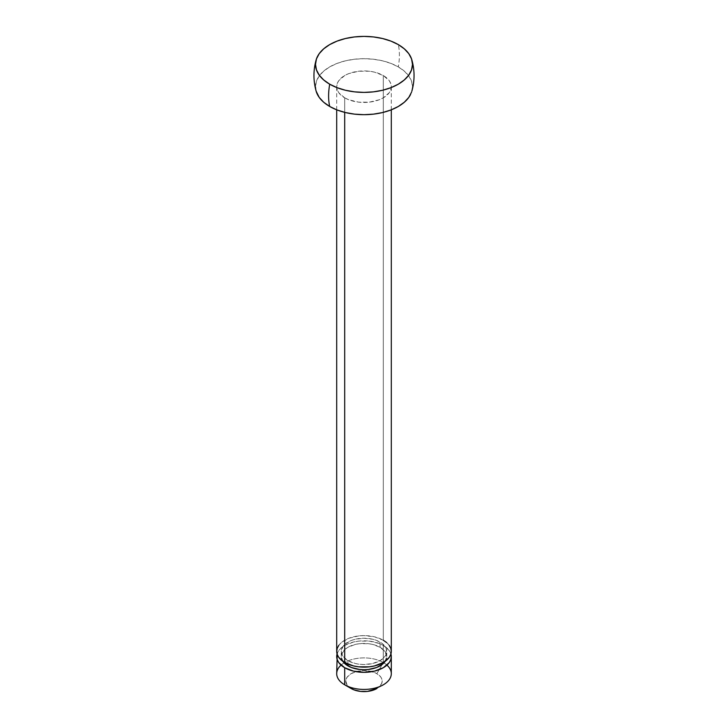<?xml version="1.0" encoding="UTF-8"?>
<svg xmlns="http://www.w3.org/2000/svg" width="728" height="728" viewBox="0 0 728 728"><rect width="100%" height="100%" fill="white"/><g stroke="black" fill="none" stroke-linecap="round" stroke-linejoin="round"><path stroke-width="0.55" stroke-dasharray="3.64 2.73" d="M391.3 651.369A27.3 15.761 0 0 0 383.301 640.231L383.301 75.539A27.3 15.761 180 0 1 391.3 86.687A27.3 15.761 180 0 1 374.447 101.247A27.3 15.761 180 0 1 344.699 97.834L344.699 112.367L344.699 97.834A27.3 15.761 180 0 1 336.7 86.687A27.3 15.761 180 0 1 353.553 72.127A27.3 15.761 180 0 1 383.301 75.539L383.301 640.231A27.3 15.761 0 0 0 353.553 636.809A27.3 15.761 0 0 0 336.7 651.369M380.089 647.283L380.089 642.087A22.75 13.131 180 0 1 386.75 651.369A22.75 13.131 180 0 1 372.709 663.508A22.75 13.131 180 0 1 347.911 660.66L347.911 664.109L347.911 660.66A22.75 13.131 180 0 1 341.25 651.369A22.75 13.131 180 0 1 355.291 639.239A22.75 13.131 180 0 1 380.089 642.087L380.089 647.283L385.021 651.551L386.75 656.574A22.75 13.131 0 0 0 380.089 647.283A22.75 13.131 0 0 0 355.291 644.435A22.75 13.131 0 0 0 341.25 656.574L341.687 654.008L345.081 649.276L347.911 647.283L355.291 644.435L359.559 643.689L368.441 643.689L372.709 644.435L380.089 647.283M385.249 661.27A22.75 13.131 0 0 0 386.75 656.574L385.021 661.597M383.301 662.516L383.301 645.427A27.3 15.761 180 0 1 390.927 653.971L389.225 650.541L383.301 645.427L383.301 662.516A27.3 15.761 180 0 1 383.938 662.899A27.3 15.761 0 0 0 383.301 662.516L382.173 664.473L383.301 662.516A27.3 15.761 0 0 0 344.062 662.899A27.3 15.761 180 0 1 383.301 662.516M391.3 673.664A27.3 15.761 0 0 0 383.938 662.899A27.3 15.761 180 0 1 386.941 665.119M376.867 688.524A18.2 10.511 0 0 0 376.867 673.664L382.173 664.473L376.867 673.664L380.817 677.067L381.854 679.042L381.854 683.146L379.133 686.932M410.583 94.467A48.485 27.992 0 0 0 398.289 66.894A60.451 34.899 120 0 0 398.289 44.599A60.451 34.899 -60 0 1 398.289 66.894A48.485 27.992 0 0 0 344.945 60.943A48.485 27.992 0 0 0 315.524 87.315M351.133 688.524L347.183 685.112L345.8 681.09L347.183 677.067L351.133 673.664L357.039 671.389L364 670.588L370.962 671.389L376.867 673.664A18.2 10.511 0 0 0 351.133 673.664A18.2 10.511 0 0 0 351.133 688.524M341.059 665.119A27.3 15.761 180 0 1 344.062 662.899A27.3 15.761 0 0 0 336.7 673.664M337.073 653.971A27.3 15.761 180 0 1 355.674 641.559A27.3 15.761 180 0 1 383.301 645.427L379.17 643.47L369.324 641.113L358.676 641.113L353.553 642.014L344.699 645.427L341.305 647.82L338.775 650.541L337.073 653.971M342.979 661.597L341.25 656.574A22.75 13.131 0 0 0 342.751 661.27M386.695 642.615L389.225 645.345M338.775 645.345L341.305 642.615L348.83 638.265L358.676 635.917L364 635.608L374.447 636.809L383.301 640.231M347.911 660.66L355.291 663.508L359.559 664.255L364 664.509L372.709 663.508L380.089 660.66L385.021 656.401L386.313 653.935L386.313 648.812L382.919 644.071L376.64 640.449L372.709 639.239L364 638.238L355.291 639.239L351.36 640.449L345.081 644.071L342.979 646.346L341.25 651.369L342.979 656.401L347.911 660.66M316.143 91.182L315.515 86.687L316.443 81.227L319.201 75.976L323.687 71.135L329.711 66.894L337.064 63.409L345.445 60.824L354.536 59.232L364 58.686L373.464 59.232L382.555 60.824L390.936 63.409L398.289 66.894L404.313 71.135L408.799 75.976L411.557 81.227L412.485 86.687L411.557 92.147M344.699 97.834L348.83 99.791L358.676 102.148L369.324 102.148L379.17 99.791L383.301 97.834L389.225 92.72L390.772 89.762L391.3 86.687L390.772 83.611L389.225 80.653L383.301 75.539L374.447 72.127L369.324 71.226L358.676 71.226L348.83 73.583L344.699 75.539L338.775 80.653L337.228 83.611L336.7 86.687L337.228 89.762L338.775 92.72L344.699 97.834M391.3 109.819L391.3 86.687M386.75 656.574L386.75 651.369M341.25 656.574L341.25 651.369M336.7 109.819L336.7 86.687"/><path stroke-width="1.09" d="M336.7 109.819L336.7 651.369A27.3 15.761 0 0 0 344.699 662.516L344.699 112.367L344.699 662.516A27.3 15.761 0 0 0 374.447 665.938A27.3 15.761 0 0 0 391.3 651.369L390.772 654.445L389.225 657.402L383.301 662.516L374.447 665.938L369.324 666.83L358.676 666.83L353.553 665.938L344.699 662.516L338.775 657.402L337.228 654.445L336.7 651.369L337.228 648.293L338.775 645.345M347.911 665.856A22.75 13.131 0 0 0 385.249 661.27L382.919 663.872L376.64 667.494L368.441 669.46L364 669.705L359.559 669.46L351.36 667.494L345.081 663.872L342.751 661.27A22.75 13.131 0 0 0 347.911 665.856L347.911 664.109L347.911 665.856M386.941 665.119A27.3 15.761 180 0 1 383.301 684.811A27.3 15.761 180 0 1 344.699 684.811A27.3 15.761 0 0 0 374.447 688.224A27.3 15.761 0 0 0 391.3 673.664L391.3 656.574A27.3 15.761 180 0 1 374.447 671.134A27.3 15.761 180 0 1 344.699 667.722L344.699 684.811L351.133 688.524A18.2 10.511 0 0 0 376.867 688.524L367.549 691.4L360.451 691.4L353.89 689.826L344.699 684.811A27.3 15.761 180 0 1 341.059 665.119M390.927 653.971A27.3 15.761 180 0 1 391.3 656.574L390.772 653.498M315.524 87.315A48.485 27.992 0 0 0 329.711 106.479A60.451 34.899 -60 0 1 329.711 84.193A48.485 27.992 180 0 1 317.417 56.611A48.485 27.992 180 0 1 398.289 44.599A48.485 27.992 180 0 1 412.476 63.764A48.485 27.992 180 0 1 383.055 90.136A48.485 27.992 180 0 1 329.711 84.193A60.451 34.899 120 0 0 329.711 106.479A48.485 27.992 0 0 0 410.583 94.467M329.711 84.193L337.064 87.669L345.445 90.254L354.536 91.855L364 92.392L373.464 91.855L382.555 90.254L390.936 87.669L398.289 84.193L404.313 79.944L408.799 75.111L411.557 69.852L412.485 64.392L411.557 58.932L408.799 53.681L404.313 48.84L398.289 44.599L390.936 41.114L382.555 38.529L373.464 36.937L364 36.4L354.536 36.937L345.445 38.529L337.064 41.114L329.711 44.599L323.687 48.84L319.201 53.681L316.443 58.932L315.515 64.392L316.443 69.852L319.201 75.111L323.687 79.944L329.711 84.193M379.133 686.932L383.301 684.811M351.133 688.524L344.699 684.811L344.699 667.722A27.3 15.761 180 0 1 336.7 656.574A27.3 15.761 180 0 1 337.073 653.971M337.228 653.498L336.7 673.664A27.3 15.761 0 0 0 344.699 684.811M336.7 656.574L337.228 659.65L338.775 662.607L344.699 667.722L353.553 671.134L364 672.335L374.447 671.134L383.301 667.722L389.225 662.607L390.772 659.65L391.3 656.574M383.301 640.231L386.695 642.615M389.225 645.345L390.772 648.293L391.3 651.369L391.3 109.819M411.557 92.147L408.799 97.397L404.313 102.239L398.289 106.479L390.936 109.964L382.555 112.549L373.464 114.141L364 114.678L354.536 114.141L345.445 112.549L337.064 109.964L329.711 106.479L323.687 102.239L319.201 97.397L316.143 91.182M411.83 59.805C414.787 70.297 414.787 80.781 411.83 91.273M316.17 59.805C313.213 70.297 313.213 80.781 316.17 91.273"/></g></svg>
